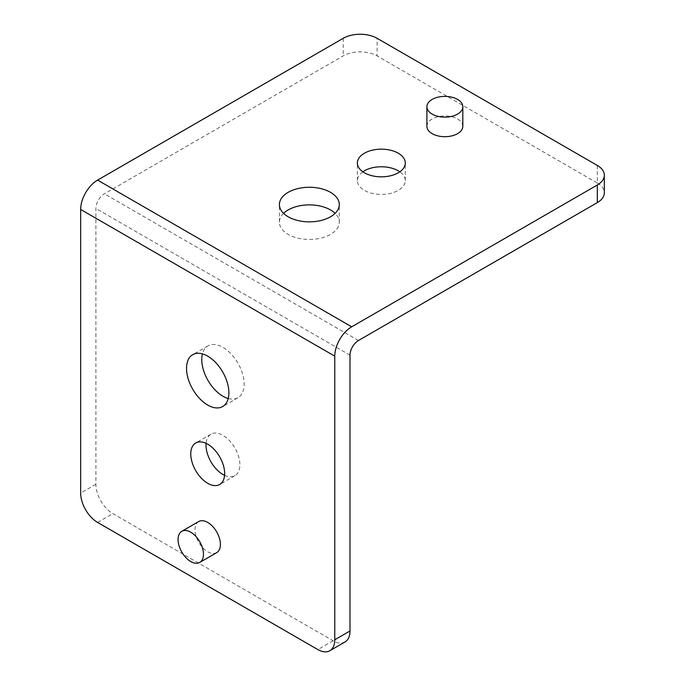 <?xml version="1.0" encoding="UTF-8"?>
<svg xmlns="http://www.w3.org/2000/svg" width="685" height="685" viewBox="0 0 685 685"><rect width="100%" height="100%" fill="white"/><g stroke="black" fill="none" stroke-linecap="round" stroke-linejoin="round"><path stroke-width="0.51" stroke-dasharray="3.42 2.57" d="M228.216 398.524A29.943 17.288 -120 0 0 237.926 397.737A29.943 17.288 -120 0 0 242.516 373.745A29.943 17.288 -120 0 0 222.95 347.355A29.943 17.288 -120 0 0 207.983 345.874A29.943 17.288 -120 0 0 202.443 353.888M283.573 213.369A29.943 17.288 0 0 0 279.403 222.171A29.943 17.288 0 0 0 288.171 234.39A29.943 17.288 0 0 0 320.803 238.14A29.943 17.288 0 0 0 339.289 222.171A29.943 17.288 0 0 0 335.119 213.369M224.569 475.339A23.958 13.828 -120 0 0 234.929 475.681A23.958 13.828 -120 0 0 238.603 456.484A23.958 13.828 -120 0 0 222.95 435.377A23.958 13.828 -120 0 0 210.971 434.187A23.958 13.828 -120 0 0 206.091 443.332M362.862 171.798A23.958 13.828 0 0 0 357.382 180.6A23.958 13.828 0 0 0 364.403 190.379A23.958 13.828 0 0 0 390.51 193.384A23.958 13.828 0 0 0 405.297 180.6A23.958 13.828 0 0 0 399.817 171.798M462.829 126.323A17.964 10.369 0 0 0 457.571 118.984A17.964 10.369 0 0 0 437.989 116.741A17.964 10.369 0 0 0 426.901 126.323M198.727 521.533A17.964 10.378 -120 0 0 195.97 535.927A17.964 10.378 -120 0 0 207.709 551.759A17.964 10.378 -120 0 0 216.691 552.649M345.043 641.948A23.958 13.828 60 0 1 333.064 640.758L112.845 513.622A23.958 13.828 60 0 1 95.909 484.278L95.909 208.48A11.979 6.918 -60 0 1 104.377 193.804L343.228 55.905A23.958 13.828 180 0 1 377.11 55.905L377.11 38.3M597.32 165.445L597.32 183.049L377.11 55.905M597.32 183.049A23.958 13.828 180 0 1 604.341 192.827M333.064 640.758L317.814 649.56M97.595 522.424L112.845 513.622M350.001 355.181L95.909 208.48M358.469 340.505L104.377 193.804M343.228 38.3L343.228 55.905M95.909 484.278L80.659 493.08M207.983 345.874L192.733 354.676M279.403 222.171L279.403 204.567M210.971 434.187L195.73 442.989M357.382 180.6L357.382 162.996M405.297 180.6L405.297 162.996M234.929 475.681L219.688 484.483M339.289 222.171L339.289 204.567M237.926 397.737L222.676 406.539"/><path stroke-width="1.03" d="M207.709 356.157A29.943 17.288 -120 0 0 192.733 354.676A29.943 17.288 -120 0 0 188.144 378.668A29.943 17.288 -120 0 0 207.709 405.058A29.943 17.288 -120 0 0 222.676 406.539A29.943 17.288 -120 0 0 227.274 382.547A29.943 17.288 -120 0 0 207.709 356.157M202.443 353.888A29.943 17.288 -120 0 0 222.95 396.255A29.943 17.288 -120 0 0 228.216 398.524M330.521 192.339A29.943 17.288 0 0 0 297.889 188.589A29.943 17.288 0 0 0 279.403 204.567A29.943 17.288 0 0 0 288.171 216.785A29.943 17.288 0 0 0 320.803 220.536A29.943 17.288 0 0 0 339.289 204.567A29.943 17.288 0 0 0 330.521 192.339M335.119 213.369A29.943 17.288 0 0 0 330.521 209.944A29.943 17.288 0 0 0 283.573 213.369M207.709 444.18A23.958 13.828 -120 0 0 195.73 442.989A23.958 13.828 -120 0 0 192.057 462.187A23.958 13.828 -120 0 0 207.709 483.302A23.958 13.828 -120 0 0 219.688 484.483A23.958 13.828 -120 0 0 223.361 465.286A23.958 13.828 -120 0 0 207.709 444.18M206.091 443.332A23.958 13.828 -120 0 0 222.95 474.499A23.958 13.828 -120 0 0 224.569 475.339M398.285 153.217A23.958 13.828 0 0 0 372.178 150.22A23.958 13.828 0 0 0 357.382 162.996A23.958 13.828 0 0 0 364.403 172.774A23.958 13.828 0 0 0 390.51 175.78A23.958 13.828 0 0 0 405.297 162.996A23.958 13.828 0 0 0 398.285 153.217M399.817 171.798A23.958 13.828 0 0 0 398.285 170.822A23.958 13.828 0 0 0 362.862 171.798M432.158 114.095A17.964 10.369 0 0 0 451.74 116.347A17.964 10.369 0 0 0 462.829 106.766A17.964 10.369 0 0 0 457.571 99.428A17.964 10.369 0 0 0 437.989 97.176A17.964 10.369 0 0 0 426.901 106.766A17.964 10.369 0 0 0 432.158 114.095M426.901 106.766L426.901 126.323A17.964 10.369 0 0 0 432.158 133.661A17.964 10.369 0 0 0 451.74 135.904A17.964 10.369 0 0 0 462.829 126.323L462.829 106.766M190.764 561.546A17.964 10.378 -120 0 0 199.755 562.428A17.964 10.378 -120 0 0 202.503 548.034A17.964 10.378 -120 0 0 190.764 532.202A17.964 10.378 -120 0 0 181.782 531.312A17.964 10.378 -120 0 0 179.033 545.705A17.964 10.378 -120 0 0 190.764 561.546M199.755 562.428L216.691 552.649A17.964 10.378 -120 0 0 219.448 538.256A17.964 10.378 -120 0 0 207.709 522.424A17.964 10.378 -120 0 0 198.727 521.533L181.782 531.312M350.001 630.979A23.958 13.828 60 0 1 345.043 641.948L329.793 650.75A23.958 13.828 -120 0 1 317.814 649.56L97.595 522.424A23.958 13.828 -120 0 1 80.659 493.08L80.659 209.456A23.958 13.828 120 0 1 97.595 180.112L343.228 38.3A23.958 13.828 0 0 1 377.11 38.3L597.32 165.445A23.958 13.828 0 0 1 604.341 175.223L604.341 192.827A23.958 13.828 180 0 1 597.32 202.606L597.32 185.001L351.696 326.813A23.958 13.828 120 0 0 334.759 356.157L334.759 639.781L350.001 630.979L350.001 355.181A11.979 6.918 -60 0 1 358.469 340.505L597.32 202.606M597.32 185.001A23.958 13.828 0 0 0 604.341 175.223M329.793 650.75A23.958 13.828 -120 0 0 334.759 639.781M351.696 326.813L97.595 180.112M334.759 356.157L80.659 209.456"/></g></svg>
